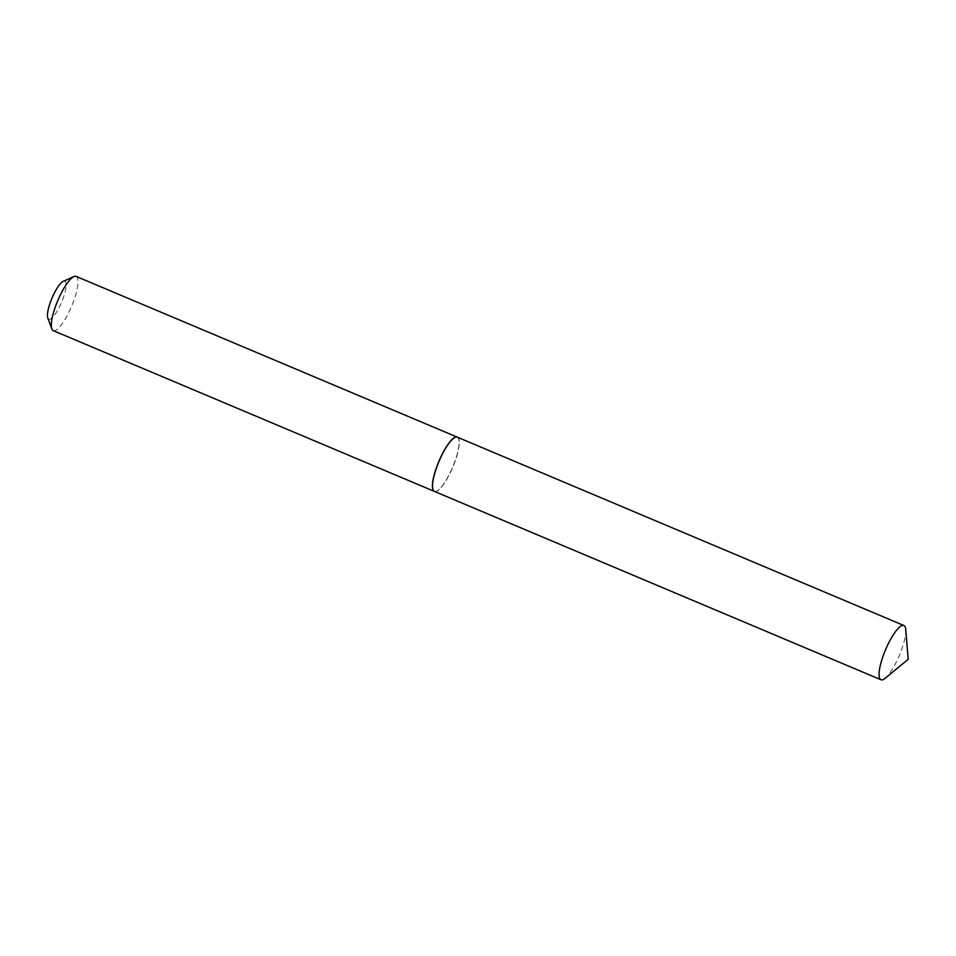 <?xml version="1.0" encoding="UTF-8"?>
<svg xmlns="http://www.w3.org/2000/svg" width="956" height="956" viewBox="0 0 956 956"><rect width="100%" height="100%" fill="white"/><g stroke="black" fill="none" stroke-linecap="round" stroke-linejoin="round"><path stroke-width="0.72" stroke-dasharray="4.78 3.58" d="M905.738 629.49A29.445 7.469 -67.1 0 1 900.863 651.681A29.445 7.469 -67.1 0 1 885.148 678.306M457.327 437.167A29.445 7.469 -67.1 0 1 454.315 463.349A29.445 7.469 -67.1 0 1 434.442 491.42M63.263 281.315A20.626 5.234 -67.1 0 1 64.052 281.088A20.626 5.234 -67.1 0 1 62.702 299.527A20.626 5.234 -67.1 0 1 49.545 319.292A20.626 5.234 -67.1 0 1 47.8 318.001M76.098 276.38A29.445 7.469 -67.1 0 1 72.333 304.486A29.445 7.469 -67.1 0 1 54.301 330.776A29.445 7.469 -67.1 0 1 53.213 330.633M457.267 437.143A29.445 7.469 -67.1 0 1 458.605 438.828A29.445 7.469 -67.1 0 1 452.642 467.149A29.445 7.469 -67.1 0 1 436.522 491.181A29.445 7.469 -67.1 0 1 435.398 491.504A29.445 7.469 -67.1 0 1 434.383 491.396M456.191 437.155A29.301 7.433 -67.1 0 1 458.677 438.995A29.301 7.433 -67.1 0 1 452.738 467.185A29.301 7.433 -67.1 0 1 436.701 491.109A29.301 7.433 -67.1 0 1 435.578 491.432A29.301 7.433 -67.1 0 1 437.501 465.237A29.301 7.433 -67.1 0 1 456.191 437.155"/><path stroke-width="1.43" d="M884.001 653.581A29.445 7.469 -67.1 0 1 903.874 625.511A29.445 7.469 -67.1 0 1 905.738 629.49L908.2 659.282L885.148 678.306A29.445 7.469 -67.1 0 1 880.99 679.764A29.445 7.469 -67.1 0 1 884.001 653.581M880.99 679.764L434.442 491.42A29.445 7.469 -67.1 0 1 437.454 465.237A29.445 7.469 -67.1 0 1 457.327 437.167L903.874 625.511M434.383 491.396A29.445 7.469 -67.1 0 1 434.323 491.372L53.213 330.633A29.445 7.469 -67.1 0 1 51.815 328.924A29.445 7.469 -67.1 0 1 57.778 300.602A29.445 7.469 -67.1 0 1 73.887 276.571A29.445 7.469 -67.1 0 1 75.01 276.236A29.445 7.469 -67.1 0 1 76.098 276.38L457.207 437.119A29.445 7.469 -67.1 0 1 457.267 437.143M434.323 491.372A29.445 7.469 -67.1 0 1 438.087 463.266A29.445 7.469 -67.1 0 1 456.12 436.976A29.445 7.469 -67.1 0 1 457.207 437.119M51.815 328.924L47.8 318.001A20.626 5.234 -67.1 0 1 51.983 298.153A20.626 5.234 -67.1 0 1 63.263 281.315L73.887 276.571"/></g></svg>
